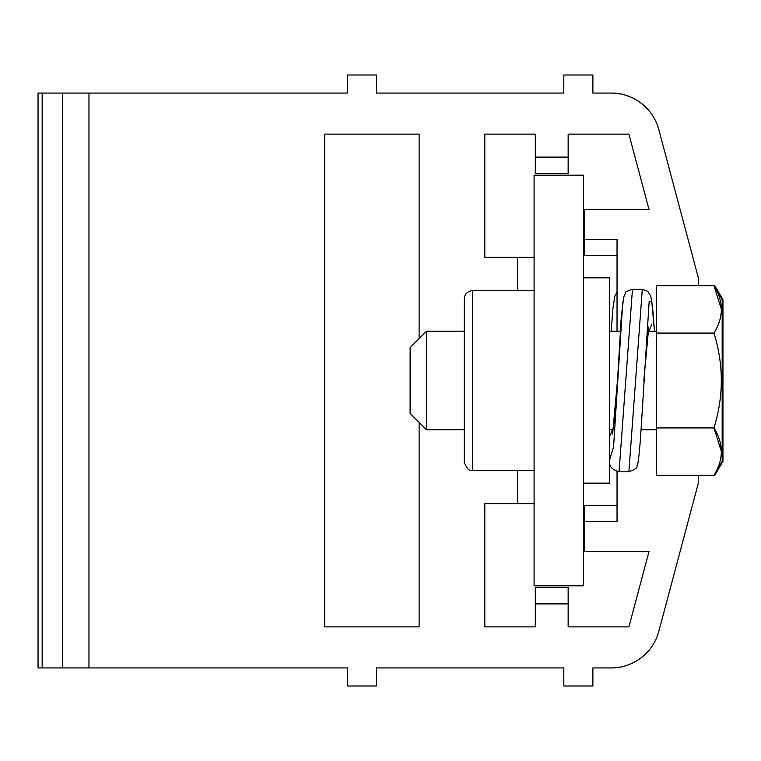 <?xml version="1.0" encoding="UTF-8"?>
<svg xmlns="http://www.w3.org/2000/svg" width="761" height="761" viewBox="0 0 761 761"><rect width="100%" height="100%" fill="white"/><g stroke="black" fill="none" stroke-linecap="round" stroke-linejoin="round"><path stroke-width="1.14" d="M721.438 451.625L713.961 427.92L656.477 427.92L656.477 475.33L713.961 475.33C723.768 459.577 723.768 443.777 713.961 427.92C723.759 396.329 723.759 364.719 713.961 333.08C723.768 317.337 723.768 301.527 713.961 285.67L714.741 285.67L722.95 299.634L722.95 461.366L714.741 475.33L713.961 475.33L722.179 461.366L722.179 299.634L713.961 285.67L721.438 309.375M713.961 285.67L656.477 285.67L656.477 427.92M713.961 333.08L656.477 333.08M609.571 460.082L613.575 446.907L622.793 301.955M617.532 380.51L613.575 427.159L609.571 436.443M654.508 331.225L651.787 301.594L649.143 301.708L640.676 435.625C638.66 462.736 637.813 463.944 636.957 466.008C637.471 467.825 634.788 469.708 628.9 471.649L642.284 289.342L632.458 289.342L619.064 471.649C612.025 469.832 608.886 466.189 609.647 460.709M643.796 380.928L647.792 333.784L651.701 324.681M583.364 483.159L609.571 483.159L609.571 277.841L583.364 277.841M617.038 255.667L584.182 255.667L584.182 239.249L617.038 239.249L617.038 331.225M617.038 471.401L617.038 521.751L584.182 521.751L584.182 505.333L617.038 505.333M535.287 587.454L568.144 587.454L568.144 603.882L535.287 603.882L535.287 587.454M568.144 173.546L535.287 173.546L535.287 157.118L568.144 157.118L568.144 173.546M38.05 667.939L38.05 93.061L62.687 93.061L62.687 667.939L38.05 667.939M698.341 475.33L698.341 483.159L658.817 631.364A49.275 49.275 0 0 1 611.207 667.939L592.886 667.939L592.886 686.003L563.815 686.003L563.815 667.939L376.571 667.939L376.571 686.003L347.501 686.003L347.501 667.939L88.97 667.939L88.97 93.061L62.687 93.061M88.97 667.939L62.687 667.939M419.111 422.365L419.111 626.874L324.671 626.874L324.671 134.126L419.111 134.126L419.111 338.635M88.97 93.061L347.501 93.061L347.501 74.997L376.571 74.997L376.571 93.061L563.815 93.061L563.815 74.997L592.886 74.997L592.886 93.061L611.207 93.061A49.275 49.275 0 0 1 658.817 129.636L698.341 277.841L698.341 285.67M568.144 157.118L568.144 134.126L628.909 134.126L649.066 209.684L584.182 209.684L584.182 239.249M584.182 521.751L584.182 551.316L649.066 551.316L628.909 626.874L568.144 626.874L568.144 603.882M534.089 503.687L484.814 503.687L484.814 626.874L535.287 626.874L535.287 603.882M517.661 290.654L517.661 257.313L484.814 257.313L484.814 134.126L535.287 134.126L535.287 157.118M583.364 585.818L583.364 175.182L534.089 175.182L534.089 585.818L583.364 585.818M517.661 503.687L517.661 470.346M534.089 257.313L517.661 257.313M472.495 290.654L472.495 470.346C469.366 471.363 466.626 468.624 464.277 462.136L464.277 298.864C464.771 293.879 467.501 291.14 472.495 290.654L534.089 290.654M464.277 443.444L464.277 317.556M410.103 413.347L410.103 347.653L426.521 331.225L426.521 429.775L410.103 413.347M42.159 667.939L42.159 93.061M620.253 331.225L609.571 331.225M613.128 429.775L609.571 429.775M656.477 331.225L648.201 331.225M656.477 429.775L641.057 429.775M632.467 289.342C626.817 291.159 624.467 292.414 625.409 293.109L623.63 297.389L621.185 318.05L617.561 379.615M628.881 471.658L619.054 471.658M654.479 331.225L652.634 307.729L650.788 296.153L647.716 291.311L642.303 289.351M643.777 380.861L648.781 326.926M617.647 378.74L612.595 434.036M611.197 331.225L612.928 308.424L614.859 296.162L617.038 292.205M472.495 470.346L534.089 470.346M464.277 331.225L426.521 331.225M464.277 429.775L426.521 429.775"/></g></svg>
